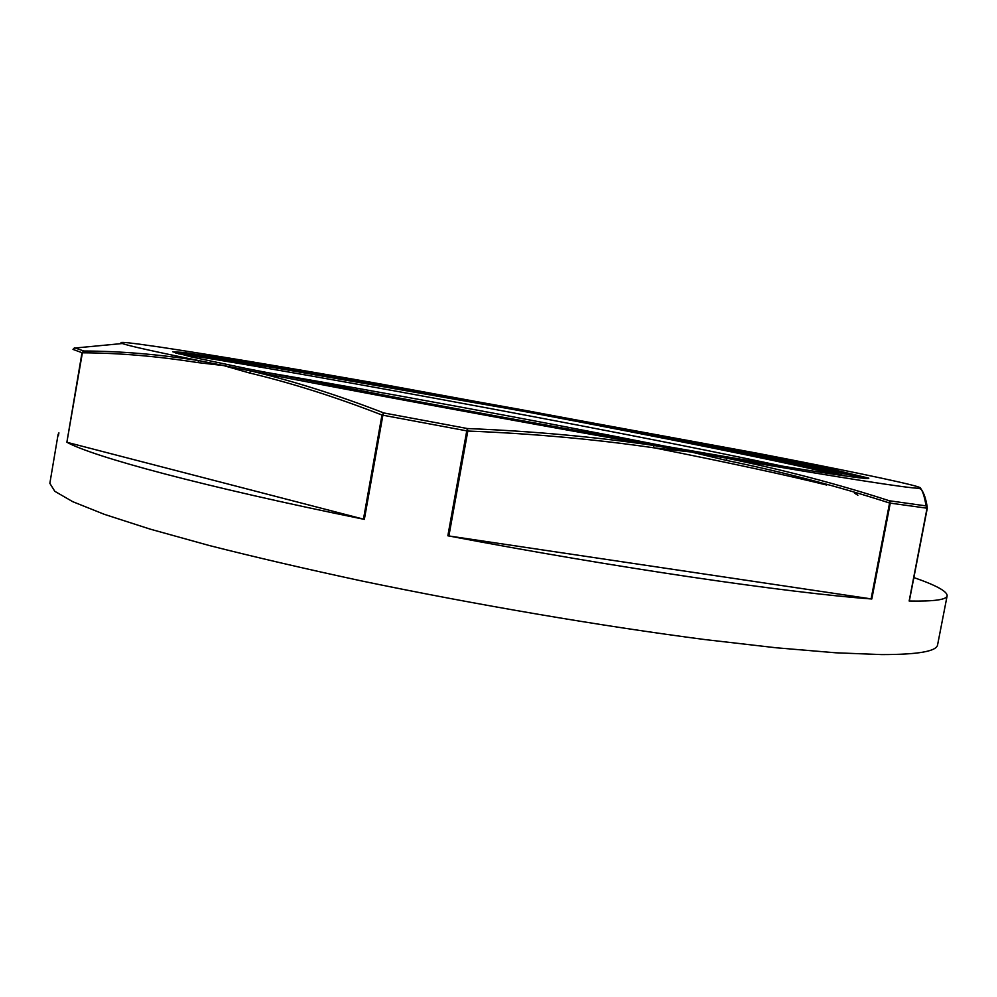 <?xml version="1.0" encoding="UTF-8"?>
<svg xmlns="http://www.w3.org/2000/svg" width="997" height="997" viewBox="0 0 997 997"><rect width="100%" height="100%" fill="white"/><g stroke="black" fill="none" stroke-linecap="round" stroke-linejoin="round"><path stroke-width="1.5" d="M864.038 478.286C849.045 473.388 762.281 455.941 659.877 436.611L532.46 412.97C657.222 436.549 783.48 461.636 836.894 474.746M659.877 436.611C743.463 453.037 815.833 468.079 846.291 476.092M653.97 447.778C729.243 462.758 786.82 475.17 826.737 485.041M854.454 493.129L857.881 495.235M262.597 371.781C368.167 389.665 532.909 419.849 666.096 446.394M532.46 412.97C374.373 384.107 204.697 355.169 176.145 353.162M783.231 466.297C694.56 447.279 561.436 421.594 439.901 399.199C319.19 376.978 207.974 357.699 178.563 353.835M175.746 353.038L274.674 367.731L521.556 410.914L767.852 457.361L865.62 478.41M868.736 478.136L868.798 478.273C869.072 479.482 845.032 476.23 796.678 468.478C710.699 454.669 537.969 424.124 395.896 397.429L246.508 368.554L190.601 356.764L172.817 351.791L183.685 352.427L258.036 363.706C328.063 375.233 422.441 391.734 518.652 409.181L723.909 447.491L825.852 467.83L868.736 478.136M74.463 347.816L72.993 349.399L74.787 347.754M67.248 442.369L364.354 519.375C203.263 486.636 92.821 456.701 66.874 442.244L82.39 352.801C118.842 352.963 157.264 356.216 197.643 362.572L199.201 360.677C153.725 351.405 128.114 345.685 122.357 343.516C118.194 341.909 123.404 342.071 137.985 343.965L160.766 347.193C213.221 355.156 286.712 367.444 381.24 384.082L758.181 453.398C838.165 468.864 901.811 481.925 917.34 486.586L920.256 487.633L921.303 489.427C923.172 492.468 924.755 497.952 926.063 505.903L927.297 508.233L909.152 601.017L927.235 507.211M58.424 435.751L58.91 432.848M448.899 535.962L871.814 598.985C788.353 592.903 616.62 567.904 447.852 535.788L448.899 535.962L467.817 431.04L466.758 430.854L467.394 428.536L467.817 431.04C532.523 433.608 594.573 439.191 653.957 447.827L653.621 445.435C594.2 436.773 532.124 431.14 467.394 428.536L383.833 412.957C337.347 394.949 293.056 380.954 250.957 370.984L249.325 372.928C291.361 382.935 335.578 396.968 381.976 415.014L383.833 412.957L382.885 415.201L381.976 415.014L363.456 519.175M920.405 488.194L918.96 488.281C907.893 488.231 843.761 478.186 726.564 458.146L726.863 460.489C783.816 472.167 838.053 486.349 889.573 503.024L889.312 500.756C837.792 484.056 783.542 469.849 726.564 458.146L653.621 445.435C516.945 421.395 352.639 390.974 250.957 370.984L199.201 360.677C158.76 354.346 120.301 351.131 83.835 351.006L82.003 352.714L66.874 442.244M197.643 362.572L223.515 365.563L249.325 372.928M871.814 598.985L890.271 503.136L889.312 500.756L926.063 505.903L927.123 508.221L889.573 503.024L871.104 598.898M653.957 447.827L691.108 452.002L726.863 460.489M913.875 577.575C936.133 585.301 947.225 591.371 947.15 595.757C946.726 599.733 934.064 601.478 909.152 601.017M947.15 595.757L937.629 644.673C936.906 651.303 918.237 654.605 881.635 654.593L835.648 652.786L776.277 647.788L704.979 639.576C601.266 626.079 475.606 604.681 361.525 580.927C305.892 568.963 255.207 557.173 209.457 545.571L150.186 529.133L104.411 514.365L72.706 501.665L54.798 491.297L49.85 483.333L58.138 434.206M364.354 519.375L382.885 415.201L466.758 430.854L447.852 535.788M122.357 343.516L75.224 348.015L83.835 351.006L82.003 352.714L72.993 349.399M909.326 600.992L927.297 508.233M927.235 507.186C925.976 499.011 923.995 493.079 921.29 489.402L918.96 488.281"/></g></svg>
